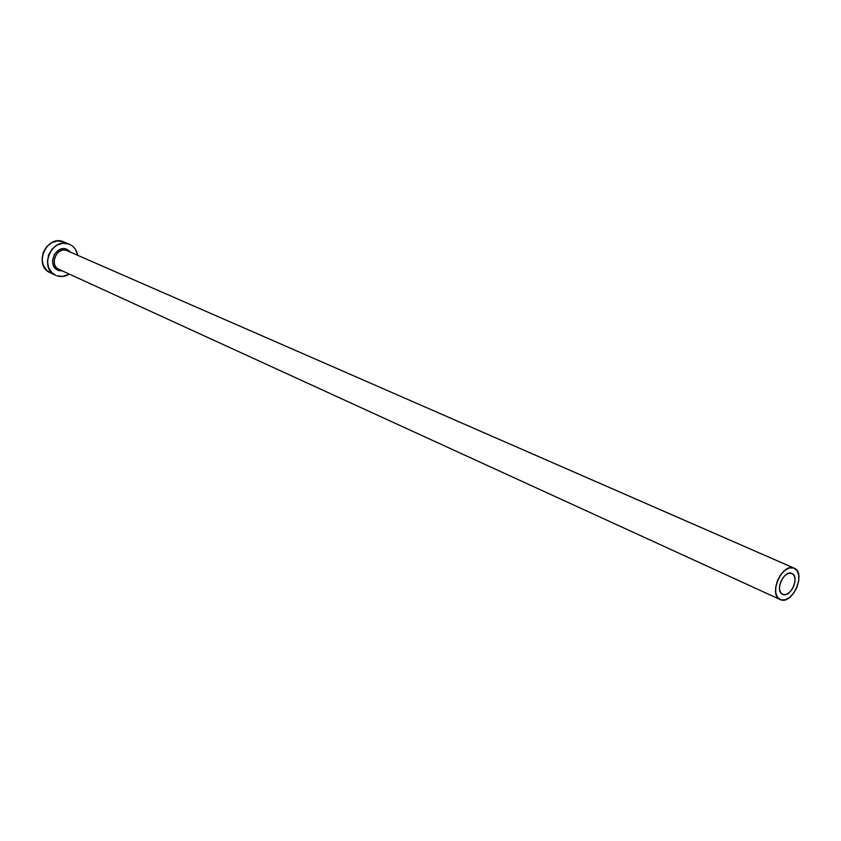 <?xml version="1.0" encoding="UTF-8"?>
<svg xmlns="http://www.w3.org/2000/svg" width="841" height="841" viewBox="0 0 841 841"><rect width="100%" height="100%" fill="white"/><g stroke="black" fill="none" stroke-linecap="round" stroke-linejoin="round"><path stroke-width="1.26" d="M783.024 594.524L782.572 594.356C774.572 591.37 783.686 570.04 791.57 573.299L793.736 574.939L794.924 577.935L794.945 581.835L793.799 586.04L791.675 589.93L788.89 592.905L785.851 594.524L783.024 594.524L780.837 592.916L779.639 589.93L779.596 586.019L780.742 581.772L782.887 577.862L785.694 574.876L788.753 573.278L791.928 573.436C799.959 576.369 790.971 597.646 783.024 594.524L782.151 594.124L783.024 594.524M62.591 271.012L58.744 270.518C46.402 266.702 54.97 244.289 66.859 249.283L66.986 250.639C56.936 246.36 48.831 264.768 58.786 269.257M794.177 568.169L66.986 250.639L794.209 568.18C806.267 572.563 792.832 604.458 780.89 599.833L780.175 599.559C768.18 595.071 781.909 563.05 793.715 567.99L66.986 250.639C56.736 246.297 48.767 265.262 59.091 269.414L780.175 599.559M69.425 244.279L69.467 244.3C73.966 246.392 76.72 250.061 77.75 255.328L75.595 249.598L73.745 247.243L71.474 245.372L63.39 241.703C46.413 234.439 33.114 265.809 50.218 272.768L55.611 275.28C38.465 268.3 51.837 236.763 68.867 244.058L63.033 243.27L57.135 245.025L52.1 249.062L48.683 254.77L47.432 261.257L48.536 267.533L51.816 272.621L55.611 275.28M69.351 274.103C65.199 276.605 60.994 277.152 56.746 275.743L62.57 276.458L69.351 274.103M58.744 270.518L55.443 268.416L53.256 265.01L52.52 260.815L54.339 254.455L59.017 249.945L62.959 248.768L66.859 249.283L70.938 252.342M64.053 241.966L57.577 240.915L51.711 242.66L46.686 246.676L43.29 252.353L42.05 258.807L43.154 265.052L46.423 270.119L50.271 272.799M793.715 567.99L789.478 567.948L784.895 570.335L780.658 574.813L777.441 580.7L775.728 587.071L775.791 592.947L777.61 597.425L780.89 599.833L785.126 599.801L789.678 597.373L793.862 592.916L797.037 587.102L798.74 580.795L798.719 574.96L796.953 570.461L793.715 567.99M66.986 250.639L66.859 249.283M59.679 269.646L59.091 269.414"/></g></svg>
